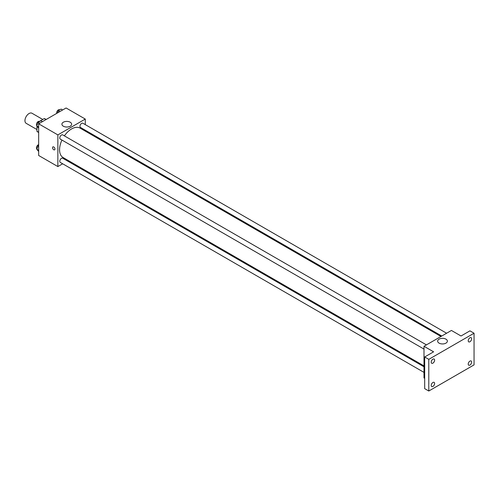 <?xml version="1.0" encoding="UTF-8"?>
<svg xmlns="http://www.w3.org/2000/svg" width="499" height="499" viewBox="0 0 499 499"><rect width="100%" height="100%" fill="white"/><g stroke="black" fill="none" stroke-linecap="round" stroke-linejoin="round"><path stroke-width="0.75" d="M42.764 119.467L31.973 113.236A5.82 3.362 120 0 0 27.489 114.795A5.82 3.362 120 0 0 24.95 120.652A5.82 3.362 120 0 0 26.154 123.315L36.951 129.547M39.371 121.425L44.292 118.587A7.51 4.335 120 0 1 45.16 118.899L46.17 119.479M38.66 132.297L36.951 131.306A7.51 4.335 120 0 0 37.65 131.904L38.66 132.484M36.951 131.306L36.951 126.178M46.008 119.579L44.292 118.587M62.674 163.791L57.859 166.566L38.66 155.482L38.66 123.814L66.086 107.984L85.285 119.068L85.285 124.625M68.301 160.541L67.527 160.99M61.957 140.063A16.991 9.805 120 0 0 59.562 149.75A16.991 9.805 120 0 0 63.08 157.528L424 365.904M440.985 336.476L80.071 128.106A16.991 9.805 120 0 0 64.377 135.865M85.285 130.227L85.285 131.118M57.859 166.566L57.859 134.898L85.285 119.068M446.605 333.232L82.878 123.234A2.426 1.397 120 0 0 81.013 123.883A2.426 1.397 120 0 0 79.952 126.328A2.426 1.397 120 0 0 80.458 127.432L441.758 336.033M424 366.796L62.693 158.202A2.426 1.397 120 0 0 60.828 158.85A2.426 1.397 120 0 0 59.768 161.289A2.426 1.397 120 0 0 60.267 162.4L424 372.391M424 349.088L60.267 139.09A2.426 1.397 -60 0 1 60.267 136.289A2.426 1.397 -60 0 1 62.693 134.892L426.42 344.884M57.859 134.898L38.66 123.814M63.336 126.197A4.865 2.807 180 0 1 61.913 124.214A4.865 2.807 180 0 1 66.772 121.4A4.865 2.807 180 0 1 71.638 124.214A4.865 2.807 180 0 1 68.637 126.808A4.865 2.807 180 0 1 63.336 126.197M54.946 149.051A1.697 0.979 60 0 1 54.597 149.831A1.697 0.979 60 0 1 52.9 148.852A1.697 0.979 60 0 1 52.9 146.887A1.697 0.979 60 0 1 54.204 147.342A1.697 0.979 60 0 1 54.946 149.051M54.597 149.825A1.697 0.979 60 0 1 52.9 148.845A1.697 0.979 60 0 1 52.9 146.887M424.68 378.354L424 377.955L424 346.287L451.427 330.45L461.02 335.995L469.933 330.849L474.05 333.226L474.05 364.894L428.797 391.016L424.68 388.646L424.68 356.972L433.6 351.826L424 346.287M428.797 391.016L428.797 359.349L424.68 356.972M428.797 359.349L474.05 333.226M439.07 343.125A4.865 2.807 180 0 1 437.648 341.141A4.865 2.807 180 0 1 442.513 338.334A4.865 2.807 180 0 1 447.372 341.141A4.865 2.807 180 0 1 444.372 343.736A4.865 2.807 180 0 1 439.07 343.125M469.933 341.759A2.426 1.397 -60 0 1 468.723 341.877A2.426 1.397 -60 0 1 468.355 339.938A2.426 1.397 -60 0 1 469.933 337.798A2.426 1.397 -60 0 1 471.15 337.68A2.426 1.397 -60 0 1 471.518 339.619A2.426 1.397 -60 0 1 469.933 341.759M432.914 363.135A2.426 1.397 -60 0 1 431.697 363.253A2.426 1.397 -60 0 1 431.329 361.313A2.426 1.397 -60 0 1 432.914 359.174A2.426 1.397 -60 0 1 434.124 359.055A2.426 1.397 -60 0 1 434.492 360.995A2.426 1.397 -60 0 1 432.914 363.135M432.914 386.444A2.426 1.397 -60 0 1 431.697 386.563A2.426 1.397 -60 0 1 431.329 384.623A2.426 1.397 -60 0 1 432.914 382.484A2.426 1.397 -60 0 1 434.124 382.365A2.426 1.397 -60 0 1 434.492 384.305A2.426 1.397 -60 0 1 432.914 386.444M469.933 365.068A2.426 1.397 -60 0 1 468.723 365.187A2.426 1.397 -60 0 1 468.355 363.241A2.426 1.397 -60 0 1 469.933 361.108A2.426 1.397 -60 0 1 471.15 360.989A2.426 1.397 -60 0 1 471.518 362.929A2.426 1.397 -60 0 1 469.933 365.068M38.66 128.187L36.77 125.923L38.155 122.349L40.924 120.752L42.446 121.631M38.66 127.014L36.77 125.923M39.677 123.228L38.155 122.349M39.564 121.538L39.384 121.432A2.426 1.397 120 0 0 37.512 122.08A2.426 1.397 120 0 0 36.458 124.519A2.426 1.397 120 0 0 36.895 125.592M57.46 112.961L58.339 110.697L61.109 109.1L62.631 109.973M59.861 111.576L58.339 110.697M59.749 109.886L59.568 109.78A2.426 1.397 120 0 0 57.697 110.429A2.426 1.397 120 0 0 56.643 112.868A2.426 1.397 120 0 0 56.711 113.392M38.66 151.496L36.77 149.232L38.155 145.658L38.66 145.365M38.66 150.324L36.77 149.232M38.66 145.951L38.155 145.658M38.66 144.66A2.426 1.397 120 0 0 36.458 147.829A2.426 1.397 120 0 0 36.895 148.902"/></g></svg>
